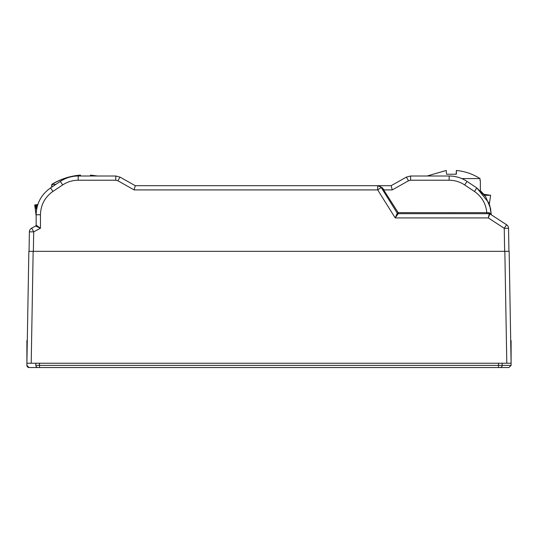 <?xml version="1.0" encoding="UTF-8"?>
<svg xmlns="http://www.w3.org/2000/svg" width="538" height="538" viewBox="0 0 538 538"><rect width="100%" height="100%" fill="white"/><g stroke="black" fill="none" stroke-linecap="round" stroke-linejoin="round"><path stroke-width="0.81" d="M37.7 204.944L36.476 204.944L36.873 208.045M37.828 204.548L34.708 204.944L36.154 215.792L36.154 225.086L40.458 228.226L35.589 226.034L31.668 228.132L35.589 226.034A1.076 1.076 0 0 0 36.154 225.086L36.154 214.796C36.47 203.451 41.265 194.494 50.525 187.937L51.587 187.231L51.782 184.393C60.471 179.08 69.947 175.987 80.216 175.119L80.216 175.146M37.357 206.088L37.209 204.944L37.721 204.877M37.768 204.736L35.764 204.944L37.781 204.682M36.476 204.944L37.754 204.776M37.794 204.642L34.708 204.944M35.764 204.944L36.268 209.215L35.441 204.944M36.759 209.215L36.147 204.944M55.844 184.393L52.004 184.393L51.998 185.469M80.7 176L80.471 175.119C70.31 175.953 60.821 179.046 52.004 184.393M97.351 176L90.74 175.119L90.848 176M90.256 176L90.485 175.119L90.424 176M90.68 176L90.74 175.119M506.588 224.756A4.304 4.304 0 0 1 508.545 228.287L508.941 251.32L508.545 228.287L504.24 228.287L506.588 224.756L489.856 213.868A1.076 0.625 123.1 0 1 489.721 213.021L491.187 214.171L490.528 208.287L485.68 196.76L476.823 187.937L467.045 181.42C461.611 177.856 455.639 176.047 449.143 176L410.595 176L406.378 177.11L391.126 185.684L135.253 185.684L120.001 177.11L135.253 185.684L120.001 177.11L115.784 176L78.205 176C71.709 176.047 65.737 177.856 60.303 181.42L50.525 187.937L52.912 191.447C44.903 197.137 40.747 204.891 40.458 214.723L40.458 228.226L33.699 231.851L29.395 231.851L29.059 251.32M134.218 189.571L134.561 188.26M381.213 187.506L377.696 189.914L377.696 185.684L379.781 186.222L377.696 185.684L382.256 187.708L398.181 212.638L488.78 212.665A1.076 0.491 -90 0 0 489.271 213.694L489.856 213.868A1.076 1.076 0 0 0 489.271 213.694A1.076 1.076 -90 0 1 489.856 213.868L488.309 217.924L489.271 213.694L398.181 213.694L395.195 217.924L377.696 189.914L134.123 189.914L155.401 189.914L134.123 189.914L135.253 185.684L120.001 177.11L135.253 185.684M381.227 187.527L380.258 186.531M486.809 213.694L486.809 212.638C485.928 203.68 481.806 196.612 474.435 191.447L464.657 184.931C459.95 181.831 454.778 180.264 449.143 180.23L410.595 180.23L408.49 180.781L406.378 177.11L391.126 185.684L391.953 188.764M408.49 180.781L392.256 189.914L391.126 185.684L406.378 177.11L391.126 185.684L392.256 189.914L383.984 189.914L382.242 187.688L383.984 189.914L382.256 187.708L383.984 189.914L383.069 190.465L397.266 213.189L381.348 187.708L397.266 213.189L395.195 217.924L488.309 217.924L504.24 228.287L504.637 251.32M134.123 189.914L117.889 180.781L115.784 180.23L78.205 180.23C72.569 180.264 67.398 181.831 62.69 184.931L52.912 191.447M382.256 187.708A1.076 0.504 -32 0 1 381.348 187.708A4.304 4.304 0 0 0 377.696 185.684A4.304 4.304 0 0 1 381.348 187.708L383.069 190.465M509.15 251.32L28.85 251.32L26.9 363.224L511.1 363.224L509.15 251.32M35.589 226.034A1.076 1.076 61.8 0 0 36.154 225.086A1.076 1.076 0 0 1 35.589 226.034L31.668 228.132L33.699 231.851L33.363 251.32M398.181 212.638L397.266 213.189A1.076 1.076 0 0 0 398.181 213.694L398.181 213.694A1.076 1.076 0 0 1 397.266 213.189A1.076 1.076 90 0 0 398.181 213.694L398.181 212.638M488.968 203.028L476.823 187.937L474.489 191.481M31.668 228.132A4.304 4.304 0 0 0 29.395 231.851M478.685 194.931L480.555 196.995M489.641 204.924L491.187 214.171A1.076 1.076 0 0 0 491.678 215.052A1.076 1.076 0 0 1 491.187 214.171L489.762 205.301M489.856 213.868L489.271 213.694M488.78 212.665L489.721 213.021M484.63 195.294L490.636 195.294L483.844 194.299L480.373 190.681L480.373 180.734M491.187 214.171L490.528 208.28L491.187 214.171M490.636 195.294L489.338 204.023M480.057 180.734L480.03 178.582L461.779 178.582M480.03 178.582C472.868 174.036 465.014 171.333 456.473 170.472L456.291 174.238L446.553 174.238L446.217 170.472L427.185 176M427.132 176L446.163 170.472M446.553 174.238L456.083 174.238L456.426 170.472L456.163 174.238M456.211 174.238L456.473 170.472M510.703 340.628L511.1 340.628L511.1 365.376L508.948 367.528L29.052 367.528A2.152 2.152 0 0 1 26.9 365.376L26.9 340.628L27.297 340.628M502.162 365.551L502.169 363.224M35.831 363.224L35.831 365.376L498.511 365.376L498.511 363.224M498.511 367.528L498.511 365.376L511.1 365.376L508.948 367.528M500.017 367.528A2.152 2.152 0 0 0 502.169 365.376A2.152 2.152 0 0 1 500.017 367.528L500.192 367.521M26.9 365.376L29.052 367.528M37.983 367.528A2.152 2.152 0 0 1 35.831 365.376A2.152 2.152 0 0 0 37.983 367.528M40.458 214.723L36.154 214.796M62.69 184.931L60.303 181.42M78.205 180.23L78.205 176M115.784 180.23L115.784 176M117.889 180.781L120.001 177.11M33.154 251.32L31.204 363.224M506.796 363.224L504.846 251.32M410.595 180.23L410.595 176M449.143 180.23L449.143 176M464.657 184.931L467.045 181.42M39.489 363.224L39.489 367.528M379.781 186.222L377.696 185.684"/></g></svg>
